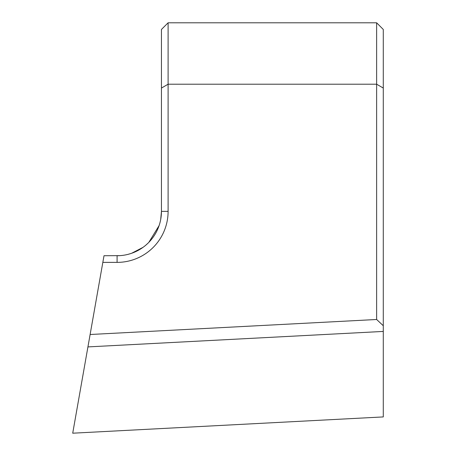 <?xml version="1.0" encoding="UTF-8"?>
<svg xmlns="http://www.w3.org/2000/svg" width="456" height="456" viewBox="0 0 456 456"><rect width="100%" height="100%" fill="white"/><g stroke="black" fill="none" stroke-linecap="round" stroke-linejoin="round"><path stroke-width="0.68" d="M383.285 331.426L383.285 416.921L72.715 433.2L90.117 334.505L376.633 319.491L376.633 22.8L168.104 22.8L168.104 84.212L376.633 84.212L383.285 88.054L383.285 331.426L87.928 346.908M160.683 219.581L161.447 211.362L161.447 88.054L168.104 84.212L168.104 211.362A51.021 51.021 0 0 1 117.084 262.382L102.834 262.382L104.008 255.73L119.962 255.634M90.117 334.505L102.834 262.382M376.633 22.8L383.285 29.458L383.285 88.054M120.618 255.588L121.29 255.531M121.906 255.468L122.533 255.394M123.456 255.269L123.912 255.2M125.702 254.881L126.956 254.619M127.771 254.425L130.866 253.536M131.619 253.279L143.053 247.334M146.023 244.992L147.909 243.27M148.85 242.33L159.121 225.549M117.084 262.382L117.084 255.73A44.369 44.369 0 0 0 161.447 211.362L168.104 211.362M161.447 88.054L161.447 29.458L168.104 22.8M383.285 325.732L376.633 319.491"/></g></svg>
